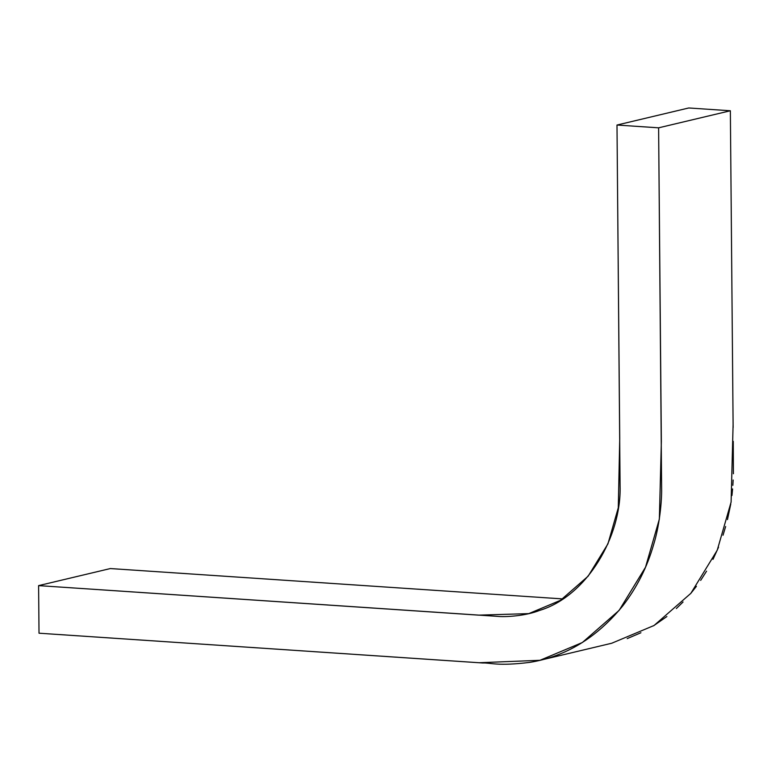 <?xml version="1.0" encoding="UTF-8"?>
<svg xmlns="http://www.w3.org/2000/svg" width="772" height="772" viewBox="0 0 772 772"><rect width="100%" height="100%" fill="white"/><g stroke="black" fill="none" stroke-linecap="round" stroke-linejoin="round"><path stroke-width="1.16" d="M732.753 385.016L730.36 110.763L658.612 127.824L616.992 125.035L620.09 485.906C621.605 535.98 587.405 596.023 539.503 610.449C525.568 616.008 505.129 617.233 497.216 616.346L38.6 585.62L39.015 633.204L482.78 662.994C490.452 662.608 497.158 666.4 529.592 662.395C565.529 656.711 596.573 637.884 622.724 605.933C636.823 587.646 647.11 567.266 653.575 544.771C658.998 527.45 661.536 505.274 661.643 491.011L658.612 127.824L730.36 110.763L688.74 107.974L616.992 125.035L619.733 438.892L618.285 507.773L607.931 543.884L588.119 576.211L560.53 600.307L528.772 613.624L478.601 615.139L38.6 585.62L110.348 568.559L562.711 598.918L110.348 568.559L38.6 585.62L39.015 633.204L479.084 662.733L539.966 660.301L582.339 642.526L619.115 610.391L645.517 567.217L659.356 519.102L661.353 441.68L658.612 127.824L616.992 125.035L688.74 107.974L730.36 110.763L733.101 424.629L731.103 502.061L717.236 550.233L690.824 593.378L654.048 625.494L611.723 643.24L539.966 660.301M627.192 638.608L640.924 632.75M653.488 625.841L666.883 616.529M676.349 608.529L683.066 601.986M690.66 593.572L696.421 586.324M700.667 580.39L706.573 571.145M713.01 559.343L718.539 547.184M723.017 535.237L725.641 526.523M727.456 519.604L730.785 503.981M731.962 495.527L732.589 488.946M732.85 485.327L733.149 480.03M733.4 473.757L733.255 441.372M733.13 427.495L732.966 409.662"/></g></svg>
